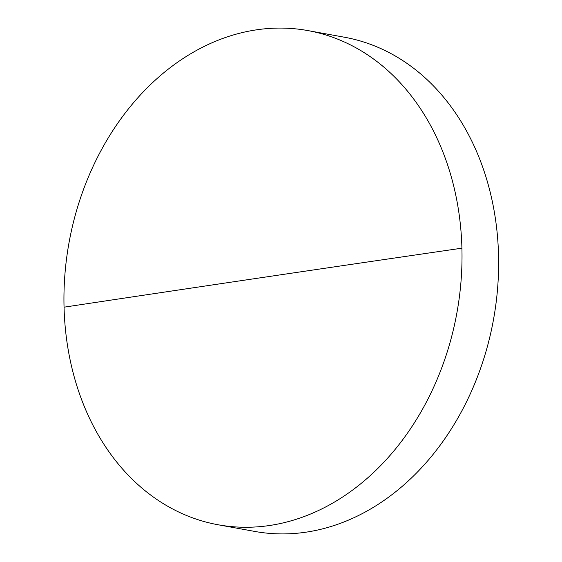<?xml version="1.0" encoding="UTF-8"?>
<svg xmlns="http://www.w3.org/2000/svg" width="562" height="562" viewBox="0 0 562 562"><rect width="100%" height="100%" fill="white"/><g stroke="black" fill="none" stroke-linecap="round" stroke-linejoin="round"><path stroke-width="0.84" d="M269.472 525.519A251.137 197.086 -79.7 0 0 461.915 248.179A251.137 197.086 -79.7 0 0 307.864 30.58A251.137 197.086 -79.7 0 0 256.497 29.835A251.137 197.086 -79.7 0 0 64.047 307.175A251.137 197.086 -79.7 0 0 218.105 524.768A251.137 197.086 -79.7 0 0 269.472 525.519M218.105 524.768L254.712 531.42A251.137 197.086 -79.7 0 0 306.079 532.165A251.137 197.086 -79.7 0 0 497.686 287.21A251.137 197.086 -79.7 0 0 344.471 37.233L307.864 30.58M461.915 248.179A24817.119 3954.991 178.5 0 0 64.047 307.175"/></g></svg>
